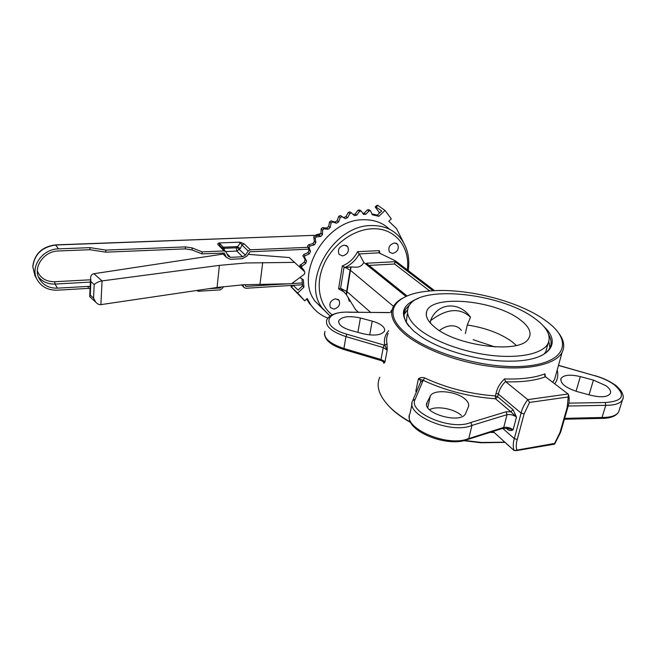 <?xml version="1.0" encoding="UTF-8"?>
<svg xmlns="http://www.w3.org/2000/svg" width="656" height="656" viewBox="0 0 656 656"><rect width="100%" height="100%" fill="white"/><g stroke="black" fill="none" stroke-linecap="round" stroke-linejoin="round"><path stroke-width="0.98" d="M403.383 242.294L396.536 228.624L388.811 221.261L391.312 218.891L385.056 210.437L377.897 205.484L376.15 207.132L375.191 206.96L379.611 212.962M248.132 254.339L289.247 257.537L294.56 262.375L245.992 262.982L219.383 265.368L102.057 280.907C98.736 281.522 96.12 282.744 94.185 284.573L90.881 281.596L90.282 295.102L89.724 296.578L90.216 297.053M294.56 262.375L304.802 271.855L304.474 274.126L291.567 283.72L243.442 284.761L217.07 287.476L100.876 304.638C99.245 304.892 97.539 304.081 95.768 302.203L89.741 296.619M304.146 270.452L299.8 265.573L304.359 262.047L305.778 263.318L301.211 266.853L304.146 270.452L304.04 271.141M306.532 260.908L305.106 259.645L302.9 255.594L303.736 254.495L307.902 252.626L309.337 253.872L305.163 255.75L304.327 256.849L306.532 260.908L305.778 263.318M310.477 251.543L309.033 250.305L307.598 245.926L308.632 244.762L312.912 243.622L314.363 244.852L310.075 245.992L309.042 247.164L310.477 251.543L309.337 253.872M315.848 242.679L314.396 241.457L313.748 236.906L314.978 235.701L319.234 235.348L320.702 236.554L316.438 236.906L315.208 238.112L315.848 242.679L314.363 244.852M322.49 234.61L321.014 233.405L321.145 228.837L322.563 227.632L326.655 228.083L328.148 229.264L324.048 228.821L322.621 230.026L322.49 234.61L320.702 236.554M439.422 330.526C443.013 327.795 446.695 326.237 450.483 325.852L451.156 325.802C455.617 325.671 459.02 327.205 461.357 330.394M465.325 333.527L467.269 324.999C485.292 327.762 500.126 333.264 511.778 341.514L516.321 345.45M519.421 319.218C529.4 326.524 532.336 333.174 528.219 339.168C519.134 354.142 455.625 345.974 434.477 326.967C427.958 321.506 425.334 316.487 426.589 311.928C430.344 294.331 493.509 299.636 519.421 319.218M418.093 328.459C408.614 320.202 405.49 312.838 408.729 306.393C418.536 284.589 499.314 292.494 534 317.889C546.891 327.024 551.548 335.618 547.965 343.687C542.774 353.576 519.921 358.717 491.36 355.413C462.816 352.133 432.681 340.808 418.093 328.459M406.277 322.358L407.187 314.191M544.119 326.795C562.553 343.76 548.834 361.243 510.302 361.161C480.61 361.571 441.668 350.665 421.119 336.643L414.305 331.551C398.684 316.561 399.93 305.557 418.044 298.529M540.052 356.265C544.759 354.06 547.965 351.37 549.679 348.188C551.786 344.097 551.475 339.636 548.744 334.814M544.111 319.513C516.411 300.128 464.046 287.525 429.008 291.075C395.166 293.765 380.882 311.871 405.014 332.42C428.106 353.084 487.793 370.017 526.85 366.023C566.185 362.301 572.639 340.882 547.875 322.268L544.111 319.513M558.879 333.355C563.971 340.202 565.054 346.524 562.118 352.338C555.812 364.441 527.875 370.829 492.877 366.696C457.896 362.604 421.25 348.508 403.981 333.404C392.919 323.441 389.336 314.601 393.223 306.885C395.002 303.507 398.11 300.62 402.554 298.226M379.816 377.2C375.814 385.982 379.02 395.822 389.434 406.728C394.19 411.501 400.242 416.068 407.581 420.422L410.697 422.202M344.302 245.073L347.762 246.656C349.386 251.281 347.647 254.372 342.539 255.93L339.037 254.323C337.438 249.698 339.185 246.615 344.302 245.073M394.559 242.925L397.667 244.311C399.274 248.837 397.585 251.896 392.6 253.503L389.451 252.101C387.86 247.574 389.566 244.516 394.559 242.925M335.585 298.783L339.095 300.325C340.53 304.638 338.799 307.557 333.912 309.099L330.37 307.533C328.959 303.22 330.698 300.3 335.585 298.783M382.235 360.972L384.908 362.12C384.244 363.26 383.752 363.399 383.424 362.547L383.375 361.735M388.163 333.404C386.589 336.577 386.204 340.046 387.007 343.801L387.204 350.14L384.777 345.31C383.67 339.8 384.974 334.945 388.672 330.747M424.645 377.913C446.506 388.057 470.09 394.067 495.395 395.945L495.542 398.791C469.63 396.88 445.498 390.714 423.153 380.3L418.438 378.75C420.217 377.471 422.292 377.184 424.645 377.913L423.054 380.603L420.685 381.882L412.968 400.004M593.434 380.103L605.931 385.703C609.875 388.631 611.326 391.271 610.277 393.625C607.513 397.134 601.076 397.7 590.966 395.33L577.419 391.673C565.456 387.778 560.003 383.358 561.044 378.414C563.857 374.871 570.285 374.273 580.322 376.61L593.434 380.103L589.055 394.814M430.279 396.117L430.287 396.109C433.206 388.885 456.633 391.042 465.309 399.291C468.236 401.939 469.27 404.457 468.4 406.835L465.621 413.51C460.971 424.809 420.521 412.804 427.195 402.259L430.279 396.117L427.786 407.581L430.287 396.109M429.541 409.729C436.552 405.49 454.403 408.729 461.471 415.543M372.198 321.145C376.618 322.35 380.021 323.974 382.407 326.007C384.465 327.869 385.121 329.632 384.367 331.288C381.062 335.29 373.887 336.085 362.858 333.683L350.722 330.403C341.801 327.615 337.856 324.302 338.906 320.472C342.293 316.446 349.468 315.626 360.415 318.004L372.198 321.145L369.697 334.921M323.482 309.665L315.126 301.268C293.798 274.561 326.163 218.907 363.695 219.744C374.199 219.588 382.874 222.794 389.705 229.362M549.876 347.795L548.834 341.596M492.664 431.509L492.156 431.525M410.623 303.695L405.383 309.394C402.858 314.331 404.022 319.939 408.893 326.221M407.638 309.632L404.088 314.65M492.59 431.008L514.132 450.606L554.623 443.423L559.945 432.566L567.169 407.524L567.916 407.032M433.091 290.764L395.027 261.711L366.294 263.236L407.105 295.987M434.592 290.682L395.445 260.883L378.897 252.831L379.34 250.649L379.939 253.372M378.897 252.831L359.25 253.946C355.798 260.17 350.993 264.712 344.81 267.574L351.149 266.959C354.388 266.721 359.964 269.149 363.875 262.548L359.25 253.946M406.023 296.455L363.875 262.548M358.611 312.461L355.708 309.853L346.163 294.323L350.083 270.092L342.317 265.934C349.033 263.204 354.117 258.448 357.577 251.666L379.34 250.649M344.015 267.295L340.579 288.271L346.163 294.323M370.976 312.682L346.893 291.535L341.227 288.632M393.518 306.344L350.435 270.313L346.499 294.79M355.355 309.066L355.708 309.853M390.746 312.445L391.058 310.821L392.026 310.173M464.604 440.455L481.561 442.472L504.702 442.169M493.861 432.468L490.934 432.419L490.54 431.607M416.298 392.19L415.83 391.156L416.453 391.821M544.964 373.838L544.726 375.749L545.48 376.765C535.329 380.578 522.11 382.259 505.825 381.817L505.571 381.521C501.774 385.244 499.364 389.418 498.347 394.051L496.067 393.272C497.248 387.967 500.044 383.178 504.472 378.922C521.233 379.488 534.73 377.79 544.964 373.838L545.325 376.634M507.375 428.409L513.115 429.795C511.418 430.844 509.646 430.779 507.801 429.598L506.235 428.22M502.709 428.425L514.312 438.618L517.264 439.504C516.116 443.349 515.96 446.785 516.813 449.795M513.017 409.672L510.844 411.747L516.477 417.068L513.017 409.672L497.666 396.765L498.347 394.051L521.102 413.091C522.201 408.442 524.423 403.948 527.768 399.627L568.055 393.994L545.48 376.765M504.931 442.374L481.094 442.775L463.685 440.676M410.935 422.653L408.032 420.996C400.783 416.691 394.805 412.181 390.099 407.458M505.825 381.817L527.768 399.627L529.548 402.431L524.119 413.887L521.102 413.091L514.312 438.618C512.967 443.185 512.91 447.179 514.132 450.606M429.77 291.01L394.592 264.015L369 265.409M394.592 264.015L395.027 261.711M567.875 407.171L560.659 432.156L559.945 432.566M567.169 407.524L568.449 394.494L568.055 393.994M554.189 444.219L554.623 443.423M505.571 381.521L504.472 378.922M490.934 432.419L492.853 431.591M507.695 428.475L502.439 428.409M507.719 428.516L507.801 429.598M387.007 343.801L384.777 345.31L384.17 345.122L383.268 347.549L345.942 336.602C331.329 331.706 324.958 326.089 326.836 319.751C330.042 314.306 337.528 311.764 349.304 312.133L349.64 312.256C324.376 310.477 320.751 326.983 346.868 334.207L384.17 345.122M383.276 361.554L381.128 360.579M350.722 266.984L350.435 270.313L351.149 266.959M359.094 253.774L357.577 251.666M340.579 288.271L338.578 288.919L342.317 265.934M350.468 301.088L349.213 301.178L350.05 300.423M506.211 443.513L509.343 446.318M547.161 346.647L545.817 351.624L544.275 353.896M430.5 320.727C437.134 302.531 459.298 300.899 470.516 317.225C459.889 307.369 446.547 308.533 430.5 320.727L430.467 323.17M470.516 317.225L467.269 324.999M473.132 339.685L495.018 346.95M90.282 295.102L93.562 298.136L95.768 302.203M223.163 254.052L93.644 273.757C92.086 274.069 91.061 275.29 90.569 277.422L90.881 281.596M375.412 206.747L376.929 205.312L377.897 205.484M293.142 285.319L291.543 287.131L290.903 286.639L304.696 300.85L297.701 293.068L303.933 287.164L302.539 285.852L298.086 290.059L293.298 285.467M376.15 207.132L381.694 210.994L377.266 215.176L378.856 216.308L385.056 210.437M291.543 287.131L297.701 293.068M304.696 300.85L307.213 298.472L310.608 304.548C315.003 310.854 320.735 315.372 327.828 318.094M378.856 216.308L372.223 214.766L370.583 210.863L369.049 210.945L365.736 214.307L363.481 214.364L361.243 211.101L359.554 211.339L356.708 215.184L354.404 215.668L351.575 213.02L349.837 213.544L347.573 217.743L345.286 218.653L341.915 216.677L340.226 217.505L338.627 221.933L336.43 223.229L332.633 221.999L331.042 223.114L330.165 227.616L328.148 229.264M365.736 214.307L364.162 213.175L367.467 209.822L369 209.74L370.197 210.592M356.708 215.184L355.158 214.045L357.987 210.207L359.685 209.969L360.857 210.822M347.573 217.743L346.04 216.595L348.295 212.405L350.025 211.88L351.419 212.905M338.627 221.933L337.11 220.769L338.709 216.357L340.39 215.529L345.286 218.653M330.165 227.616L328.672 226.435L329.542 221.941L331.132 220.834L334.921 222.064L336.43 223.229M299.915 277.521L303.375 279.866L303.933 287.164M301.973 278.948L302.539 285.852M90.159 286.672L88.33 286.385L88.248 288.386L57.334 290.182C48.06 290.387 41.303 286.828 37.048 279.497C29.864 266.918 42.402 248.911 58.499 248.862L90.003 247.64L105.895 250.092L105.788 252.166L185.279 248.886L192.069 249.936L201.999 253.88L202.187 251.879L192.249 247.943L192.069 249.936M105.895 250.092L185.459 246.894L192.249 247.943M198.514 290.214L198.415 291.256L196.603 290.493M88.33 286.385L57.392 288.156C49.061 288.328 42.984 285.13 39.163 278.554C32.685 267.238 43.944 251.027 58.441 250.969L89.913 249.715L105.788 252.166M90.003 247.64L89.913 249.715M90.077 288.673L88.248 288.386M244.934 284.679L246.008 286.401L288.82 283.753M208.805 288.689L220.186 287.992L219.899 287.066M224.213 253.06L201.999 253.88M308.632 249.182L250.108 251.765L246.984 256.02L242.351 258.718L230.297 259.292L226.394 257.398L224.229 253.093M221.138 286.902L220.539 287.779M291.764 283.572L302.178 282.933M241.662 284.876L244.04 287.476L245.779 288.287L302.375 284.745M198.415 291.256L219.981 289.903L222.122 288.648L223.524 286.59M226.771 253.495L230.51 257.332L228.116 256.168L225.926 251.814L224.114 250.936L218.177 244.836C217.415 244.024 217.735 243.401 219.137 242.95L223.245 247.189L222.228 248.025M307.959 247.32L250.338 249.805L248.198 251.051L242.023 245.024L240.244 248.632L237.447 246.607C239.481 244.581 240.235 243.097 239.702 242.154L219.137 242.95L219.645 245.188M218.177 244.836L219.973 245.713L225.418 251.289M244.139 243.794L242.023 245.024L239.702 242.154L244.139 243.794L250.338 249.805M230.51 257.332L242.581 256.767L245.434 255.102L248.198 251.051M243.942 287.295L242.712 284.811M224.114 250.936L202.187 251.879M302.736 269.173L302.629 269.837M305.106 259.645L304.359 262.047M309.033 250.305L307.902 252.626M314.396 241.457L312.912 243.622M321.014 233.405L319.234 235.348M328.672 226.435L326.655 228.083M337.11 220.769L334.921 222.064M346.04 216.595L343.76 217.497M355.158 214.045L353.117 214.471M364.162 213.175L362.686 213.2M306.696 298.964L309.214 303.203L314.749 309.583M377.266 215.176L371.837 213.831M314.183 235.332L56.104 245C42.238 246.812 34.489 254.077 32.849 266.787L35.194 276.061M58.499 248.862L55.514 244.877C42.205 246.623 34.637 253.741 32.808 266.221M38.384 276.775C42.443 281.842 47.995 284.261 55.047 284.048L54.686 281.727C46.125 281.768 40.344 278.177 37.359 270.953M217.07 287.476L219.383 265.368M300.448 264.581L301.858 265.86M303.736 254.495L305.163 255.75M308.632 244.762L310.075 245.992M314.978 235.701L316.438 236.906M322.563 227.632L324.048 228.821M384.227 361.161L384.908 362.12L387.204 350.14L383.268 347.549L381.005 359.488L384.227 361.161M600.822 418.389L602.003 417.487C610.9 417.503 616.468 415.609 618.698 411.82L619.313 409.861M420.758 381.62L419.865 379.726L418.438 378.75L415.83 391.156L416.544 391.591M623.003 398.405L622.478 399.816C620.273 403.53 614.697 405.359 605.75 405.318L605.349 402.53C623.462 401.185 626.291 395.142 613.844 384.416C608.661 380.808 602.364 377.93 594.951 375.79L558.469 365.433M564.644 418.364L602.003 417.487L605.75 405.318L568.219 406.031M407.286 269.895C410.492 247.173 394.986 227.648 372.419 228.78C353.674 229.338 333.068 244.204 324.13 263.851C315.11 283.482 318.865 304.827 332.149 314.814M330.042 316.036L322.268 308.033C300.85 281.17 333.756 224.828 371.624 225.549C384.072 225.41 393.805 229.748 400.816 238.563C407.54 247.566 410.016 258.259 408.237 270.625M349.213 301.178L348.09 297.324M344.056 291.846L338.578 288.919M423.054 380.603L415.182 399.283C407.45 412.37 451.115 431.148 470.762 422.497L506.071 411.796L510.844 411.747L495.542 398.791L497.666 396.765L495.395 395.945L496.067 393.272M552.696 382.268L554.582 379.414L556.296 373.264M506.071 411.796L507.039 414.666C510.417 414.19 513.566 414.986 516.477 417.068L513.115 429.795C510.237 427.696 507.113 426.892 503.742 427.392L507.039 414.666L471.967 425.4C450.992 434.707 404.367 414.559 412.714 400.586L415.182 399.283M524.119 413.887L517.264 439.504M567.965 396.995L529.548 402.431M357.897 332.338L360.415 318.004M324.982 331.37C323.088 337.84 329.402 343.547 343.924 348.484L345.942 336.602L346.868 334.207M389.557 312.535L349.64 312.256M324.449 333.592C324.843 340.177 331.337 345.491 343.933 349.525L343.924 348.484L381.005 359.488L380.964 360.529L344.121 349.582M426.72 404.44L427.195 402.259M412.099 403.53L410.033 413.419C401.661 427.679 447.892 448.007 468.802 438.446L471.967 425.4L470.762 422.497M466.711 439.258L503.742 427.392L503.259 428.204L467.531 439.528M557.19 370.041C558.486 375.035 557.674 379.635 554.755 383.842M568.875 403.137L605.349 402.53M576.058 391.279L580.322 376.61M391.763 311.838L391.058 310.821M594.951 375.79L558.502 365.318M468.802 438.446L468.417 439.176C448.696 448.327 406.072 431.541 409.426 415.863M389.68 312.641L349.558 312.141M93.906 273.708L102.057 280.907L100.876 304.638M93.562 298.136L94.185 284.573M367.467 209.822L369.049 210.945M357.987 210.207L359.554 211.339M348.295 212.405L349.837 213.544M340.39 215.529L341.915 216.677M338.709 216.357L340.226 217.505M331.132 220.834L332.633 221.999M329.542 221.941L331.042 223.114M321.128 228.985L322.604 230.174M313.748 237.251L315.208 238.464M307.648 246.459L309.091 247.689M303.031 256.283L304.45 257.537M300.038 266.393L301.448 267.673M260.006 284.155L262.712 262.531M185.459 246.894L185.279 248.886M301.957 268.37L301.088 268.419M90.462 279.792L54.686 281.727M57.392 288.156L55.047 284.048L90.364 282.096M246.008 286.401L245.541 285.909M219.416 287.131L220.186 287.992M222.302 252.986L226.156 256.98M314.724 235.75L313.314 235.373L55.998 244.86M320.563 233.889L316.11 235.176L316.586 235.57M223.245 247.189L224.254 248.312L236.201 247.812L237.447 246.607L223.245 247.189M222.786 248.599L223.622 247.96M224.336 250.182L224.254 248.312M240.244 248.632L236.873 251.076L225.73 251.56M242.581 256.767L236.873 251.076L236.201 247.812M245.434 255.102L236.906 247.402M347.762 246.656L346.196 245.41M397.667 244.311L396.085 243.155M339.095 300.325L337.93 299.267M614.697 384.736C615.566 384.974 617.69 387.015 621.076 390.878C623.413 394.846 623.881 397.831 622.478 399.816L618.698 411.82C616.164 416.207 610.392 418.397 601.372 418.397L564.39 419.225M315.126 301.268L330.083 316.003M404.547 313.634L405.383 309.394M358.66 312.461L355.683 309.796M556.247 373.428L562.118 352.338M338.619 322.162L338.906 320.472M560.691 379.66L561.044 378.414M567.866 407.187C569.318 402.825 569.556 398.733 568.572 394.912M560.667 432.132L554.656 444.055M515.739 450.713L554.615 444.145M614.278 384.441C608.899 380.742 602.462 377.815 594.984 375.675M492.779 431.55L492.115 431.541M341.079 288.509L340.366 288.255M481.094 442.775L481.561 442.472M408.032 420.996L407.581 420.422M547.965 343.687L545.817 351.624M426.31 315.003L426.589 311.928M89.757 295.905L90.479 279.464M292.232 285.376L290.952 286.598M299.956 266.287L301.358 267.566M222.138 252.995L226.394 257.398M32.8 266.68L34.842 275.397L37.048 279.497M320.956 233.47L315.766 234.971M241.597 284.884L244.04 287.476M310.608 304.548L309.214 303.203"/></g></svg>
